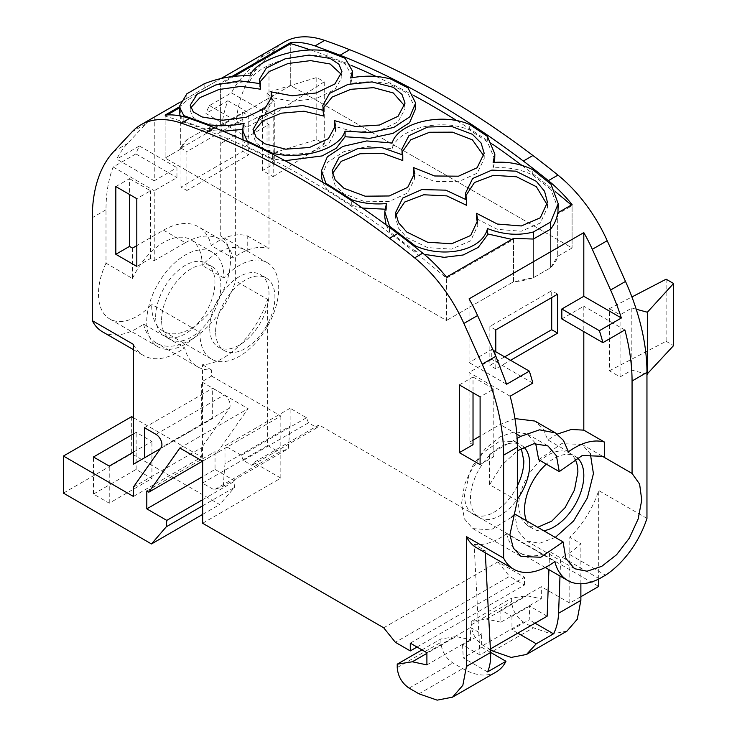 <?xml version="1.0" encoding="UTF-8"?>
<svg xmlns="http://www.w3.org/2000/svg" width="737" height="737" viewBox="0 0 737 737"><rect width="100%" height="100%" fill="white"/><g stroke="black" fill="none" stroke-linecap="round" stroke-linejoin="round"><path stroke-width="0.55" stroke-dasharray="3.69 2.76" d="M513.523 238.42L513.523 281.783L446.484 320.484L513.523 281.783L533.395 277.692L550.64 267.743L557.716 256.264L572.087 247.973L290.728 85.529L220.612 126.018L204.158 129.767L186.848 139.763L180.344 149.261L165.125 158.05L446.484 320.484L446.484 277.121M446.484 278.181L513.523 239.479L513.523 281.783A51.737 29.876 0 0 0 533.395 277.692L550.64 267.743A51.737 29.876 0 0 0 557.716 256.264L572.087 247.973L290.728 85.529L290.728 43.621L290.728 85.529L220.612 126.018A51.949 29.987 0 0 0 204.158 129.767L186.848 139.763A51.949 29.987 0 0 0 180.344 149.261L165.125 158.05L165.125 116.133A850.222 490.879 60 0 1 446.484 278.181L446.484 320.484L165.125 158.05L165.125 115.073M506.632 384.244L469.073 362.558L469.073 298.872M473.025 440.155L469.073 442.43L469.073 372.48L491.772 359.37L491.772 349.449L469.073 362.558M514.951 418.588L500.128 424.503L480.1 436.064M557.31 434.102L547.858 439.915L542.939 428.584L534.933 421.057M561.824 318.928L583.805 306.242L583.805 331.622M495.798 351.77L495.798 368.832L510.566 360.301M223.2 486.291L224.988 463.72L290.129 426.106L288.342 448.686L223.2 486.291L214.135 489.847L279.277 452.232L288.342 448.686M284.252 42.046A111.867 64.589 -120 0 0 275.389 49.13L257.093 68.734A167.787 96.869 -120 0 0 235.637 134.926L235.637 280.935L267.651 299.415L267.651 445.517L279.277 452.232M646.957 518.415L598.711 490.556A69.315 40.019 -60 0 1 569.802 537.245L580.876 543.639A69.315 40.019 -60 0 1 568.328 553.727L605.51 575.192M598.711 579.07L598.711 490.556M290.129 426.106L290.129 408.27L306.491 417.713L308.462 422.798L317.021 427.736L318.992 424.927L598.711 586.422M262.529 170.514L262.529 108.403L273.187 114.567L273.187 176.677L262.529 170.514L274.284 163.734L274.284 101.623L267.043 92.65L316.799 77.514L324.252 81.825L273.187 114.567M609.407 308.674L620.066 314.828L620.066 376.939L609.407 370.785L609.407 308.674L631.922 296.965M557.716 212.901L557.716 256.264L557.716 213.96L572.087 205.669L572.087 247.973L572.087 204.61M550.64 267.743L550.64 229.087L550.64 267.743M533.395 277.692L533.395 239.037L533.395 277.692M179.257 112.162L180.344 107.353L180.344 149.261L180.344 106.294L179.257 106.92M231.759 76.602L220.612 83.041L204.158 90.448L186.848 100.435L180.344 106.294M154.254 117.109A111.867 64.589 -120 0 0 145.751 123.973L127.455 143.577A167.787 96.869 -120 0 0 116.695 159.109L154.254 180.795L154.254 117.109L268.987 50.862A111.867 64.589 -120 0 0 260.483 57.735L242.187 77.339A167.787 96.869 -120 0 0 231.427 92.871L209.446 105.557A167.787 96.869 -120 0 0 205.927 113.452L247.006 137.165L247.006 127.243L268.987 114.548L231.427 92.871M133.434 496.462L201.671 457.06L201.671 447.635L229.364 408.215A8.393 4.846 -120 0 0 224.232 394.977L212.661 388.298L212.661 418.469L201.671 424.816L201.671 381.83L248.093 408.63L217.047 452.785L215.038 451.624L215.029 469.469L202.647 476.618M133.434 417.667L201.671 457.06M133.434 452.131L151.923 441.463L136.142 432.352L133.434 433.918M131.665 416.645L131.665 453.725L219.709 504.559L234.513 487.406L235.02 481.003L215.029 469.469M63.428 493.117L131.665 453.725M202.647 514.408L219.709 504.559M93.47 494.066L136.142 469.432L151.923 478.543L109.251 503.178L93.47 494.066L93.47 456.986M202.647 505.803L234.513 487.406M202.647 499.686L235.02 481.003M146.801 491.017L215.038 451.624M202.574 461.141L217.047 452.785M179.856 448.022L248.093 408.63M102.397 331.751A69.315 40.019 120 0 0 143.522 324.087L184.655 347.836A69.315 40.019 -60 0 0 197.571 366.786A69.315 40.019 -60 0 0 211.62 370.002L211.62 376.082L201.671 381.83M211.62 376.082L280.834 416.046L202.647 461.187M202.647 523.261L280.834 478.12L280.834 416.046M383.701 627.795L497.862 561.88L524.449 577.237L410.288 643.143M280.834 478.12L253.85 462.541L251.879 465.351L243.321 460.404L308.462 422.798M318.992 424.927L253.85 462.541M580.876 596.712L569.802 603.106L569.802 537.245M547.14 616.196L529.737 606.146L511.957 616.408L500.884 610.015L541.327 586.67L569.802 603.106M485.287 552.805L485.176 550.714L474.103 544.321L479.962 654.981L490.381 648.965M479.962 654.981L462.56 644.93L481.657 633.903L470.584 627.509L470.584 639.67L456.01 636.565L426.898 653.369M426.898 652.733L470.584 627.509M497.862 561.88L509.525 576.389L395.364 642.305M417.022 647.031L524.449 585.012L509.525 576.389M524.449 585.012L524.449 577.237M426.898 664.894L470.584 639.67M421.979 649.887L440.919 638.951L456.01 636.565M440.919 638.951L440.919 642.351C441.638 651.075 445.59 657.929 452.785 662.904L462.67 668.616C475.558 675.82 486.66 676.971 495.973 672.089M485.176 550.714A69.315 40.019 -60 0 1 476.544 547.757M474.103 544.321A69.315 40.019 120 0 0 506.595 533.708L554.85 561.566M132.494 248.111L132.494 278.494L105.999 263.201L105.999 209.769A167.787 96.869 -120 0 1 113.166 167.004L135.875 153.895A167.787 96.869 -120 0 1 139.394 146L116.695 159.109M143.522 324.087A69.315 40.019 120 0 0 156.437 343.037A69.315 40.019 120 0 0 235.637 280.935M105.999 263.201A54.566 31.507 120 0 0 109.767 318.974A54.566 31.507 120 0 0 151.739 304.445A55.69 32.152 120 0 0 163.255 331.235A55.69 32.152 120 0 0 206.563 315.897A55.69 32.152 120 0 0 220.732 235.96L220.732 143.531A167.787 96.869 -120 0 1 227.908 100.757L205.927 113.452M133.434 344.391A69.315 40.019 120 0 0 143.522 355.492A69.315 40.019 120 0 0 184.655 347.836M133.434 464.209L201.671 424.816M160.417 448.63L212.661 418.469M144.424 427.69L212.661 388.298M133.434 487.028L201.671 447.635M480.1 464.614L493.799 456.71L489.635 454.305L517.088 438.46M473.025 444.715L469.073 442.43M459.335 384.889L473.025 376.985L473.025 392.793M473.025 376.985L493.799 388.97L480.1 396.884M493.799 456.71L493.799 388.97M136.806 266.416L150.505 258.512L154.254 260.677L185.3 242.749L163.55 230.184L136.806 245.624M115.829 186.572L129.528 178.658L129.528 194.476M129.528 178.658L150.505 190.772L136.806 198.677M150.505 258.512L150.505 190.772M493.154 350.241L491.772 349.449M532.851 383.093L491.772 359.37M510.151 396.202L469.073 372.48M517.328 500.672L489.635 484.688L489.635 454.305M568.42 451.79L547.858 439.915M624.884 329.955L583.805 306.242M504.633 356.874L489.865 365.405L489.865 326.445L551.7 290.747L551.7 297.601M495.798 368.832L489.865 365.405M495.798 329.872L489.865 326.445M557.633 294.174L551.7 290.747M267.651 445.517L202.5 483.131L214.135 489.847M202.5 483.131L202.5 364.741A69.315 40.019 120 0 0 267.642 299.415M211.62 370.002L202.5 364.741M317.021 427.736L251.879 465.351M306.491 417.713L241.349 455.319L243.321 460.404M241.349 455.319L224.988 445.876L290.129 408.27M224.988 463.72L224.988 445.876M262.529 108.403L274.284 101.623M274.284 163.734L267.043 154.761L316.799 139.625L324.252 143.936L273.187 176.677M324.252 143.936L324.252 81.825M636.215 309.227L631.821 308.048L620.066 314.828M609.407 370.785L666.119 341.305L666.119 279.194M666.119 341.305L673.572 345.607M646.957 374.23L631.821 370.149L620.066 376.939M631.821 370.149L631.821 308.048M234.08 76.326L220.612 84.101L220.612 126.018L220.612 83.041M204.158 83.815L204.158 90.448M186.848 93.802L186.848 100.435M268.987 50.862L268.987 114.548M227.908 100.757L268.987 124.479L247.006 137.165M268.987 124.479L268.987 248.387A69.6 40.185 -60 0 0 233.03 258.153L211.279 245.596A69.6 40.185 -60 0 1 247.236 235.822L247.236 251.253L220.732 235.96M185.3 242.749A69.6 40.185 -60 0 1 220.105 239.295A69.6 40.185 -60 0 1 233.03 258.153M154.254 260.677L154.254 190.717L176.954 177.617L176.954 167.686L154.254 180.795M180.97 187.069L180.97 148.109L186.903 151.536L186.903 190.496L248.738 154.788L242.805 151.371L180.97 187.069L186.903 190.496M180.97 148.109L242.805 112.411L242.805 151.371M109.251 503.178L109.251 466.097M151.923 478.543L151.923 441.463M136.142 469.432L136.142 432.352M580.876 583.759L580.876 543.639M566.974 631.093L551.58 634.087L533.422 627.767L523.528 622.065C516.324 617.09 512.372 610.236 511.662 601.512L511.662 598.112L526.752 595.717L541.327 598.822L541.327 586.67M500.884 610.015L500.884 622.175L541.327 598.822M490.418 649.638L483.085 645.409C475.881 640.435 471.929 633.58 471.229 624.856L471.229 621.457L486.309 619.071L526.752 595.717M517.798 633.138L511.957 629.767L529.212 619.799L529.737 606.146M511.957 616.408L511.957 629.767M500.884 622.175L486.309 619.071M560 576.03L560.7 558.001L549.627 551.608L548.927 569.637M535.053 623.17L529.212 619.799M506.595 533.708A69.315 40.019 120 0 0 519.511 552.658A69.315 40.019 120 0 0 549.627 551.608M487.544 671.914L463.251 657.883L481.657 647.261L481.657 633.903M462.56 644.93L463.251 657.883M490.566 652.402L481.657 647.261M599.347 578.748L562.165 557.283A69.315 40.019 -60 0 1 560.7 558.001M538.71 459.741L561.649 443.674L582.018 444.402L590.337 453.752M555.293 537.43L539.622 543.28L526.338 540.857L517.586 530.557L514.813 514.058M511.506 517.337L490.842 529.94L472.841 528.595L464.476 518.968L461.546 503.611L464.476 484.872L472.841 465.591L485.361 448.704L500.119 436.783L514.887 431.642L527.406 434.075L535.679 443.499M489.635 484.688L501.814 465.259L517.328 450.768M562.165 557.283L568.328 553.727M139.394 146L176.954 167.686M135.875 153.895L176.954 177.617M113.166 167.004L154.254 190.717M132.494 278.494A54.566 31.507 -60 0 1 148.865 254.293A54.566 31.507 -60 0 1 190.837 239.755A54.566 31.507 -60 0 1 202.131 265.421A55.69 32.152 -60 0 1 245.439 250.083A55.69 32.152 -60 0 1 247.236 251.253M199.985 332.304A54.566 31.507 -60 0 1 158.022 346.832A54.566 31.507 -60 0 1 170.615 266.849A54.566 31.507 -60 0 1 212.588 252.312A54.566 31.507 -60 0 1 223.882 277.978A55.69 32.152 -60 0 1 267.199 262.639A55.69 32.152 -60 0 1 254.818 343.755A55.69 32.152 -60 0 1 211.51 359.094A55.69 32.152 -60 0 1 199.985 332.304L151.739 304.445M223.882 277.978L202.131 265.421M247.236 235.822L268.987 248.387M163.55 230.184A69.6 40.185 -60 0 1 198.354 226.738A69.6 40.185 -60 0 1 211.279 245.596M209.446 105.557L247.006 127.243M267.043 154.761L267.043 92.65M316.799 139.625L316.799 77.514M242.805 112.411L248.738 115.838L248.738 154.788M248.738 115.838L186.903 151.536M471.229 621.457L511.662 598.112M523.758 447.027A41.917 24.201 120 0 0 521.087 445.028A41.917 24.201 120 0 0 488.778 456.258A41.917 24.201 120 0 0 470.482 498.452A41.917 24.201 120 0 0 479.17 517.641A41.917 24.201 120 0 0 517.328 499.281M526.467 520.792A41.917 24.201 120 0 0 533.21 528.926A41.917 24.201 120 0 0 543.639 530.704M577.145 457.732A41.917 24.201 120 0 0 575.136 456.323A41.917 24.201 120 0 0 546.338 464.144M155.664 316.689A41.917 24.201 -60 0 1 173.96 274.505A41.917 24.201 -60 0 1 206.268 263.266A41.917 24.201 -60 0 1 214.946 282.464A41.917 24.201 -60 0 1 196.65 324.648A41.917 24.201 -60 0 1 164.342 335.879A41.917 24.201 -60 0 1 155.664 316.689M209.704 327.983A41.917 24.201 -60 0 1 228.009 285.79A41.917 24.201 -60 0 1 260.308 274.56A41.917 24.201 -60 0 1 268.996 293.75A41.917 24.201 -60 0 1 250.691 335.943A41.917 24.201 -60 0 1 218.392 347.173A41.917 24.201 -60 0 1 209.704 327.983M521.262 448.336L515.154 441.61L499.981 441.002L482.855 452.84L469.552 473.126L464.55 495.024A41.917 24.201 120 0 0 473.237 514.214A41.917 24.201 120 0 0 517.328 485.959M574.943 458.921A41.917 24.201 120 0 0 569.204 452.896A41.917 24.201 120 0 0 536.895 464.126A41.917 24.201 120 0 0 518.599 506.319L520.856 518.111L527.277 525.509L537.706 527.277M161.596 320.116A41.917 24.201 -60 0 1 179.892 277.923A41.917 24.201 -60 0 1 212.201 266.693A41.917 24.201 -60 0 1 220.879 285.882A41.917 24.201 -60 0 1 202.583 328.076A41.917 24.201 -60 0 1 170.275 339.306A41.917 24.201 -60 0 1 161.596 320.116M215.637 331.401A41.917 24.201 -60 0 1 233.942 289.217A41.917 24.201 -60 0 1 266.241 277.987A41.917 24.201 -60 0 1 274.929 297.177A41.917 24.201 -60 0 1 256.623 339.361A41.917 24.201 -60 0 1 224.324 350.591A41.917 24.201 -60 0 1 215.637 331.401M513.523 239.479L511.837 239.387M558.204 208.986L551.027 189.593L551.027 184.259M557.716 213.96L557.918 212.79M572.087 205.669A850.222 490.879 -120 0 0 571.35 205.033M555.587 191.86A850.222 490.879 -120 0 0 521.842 165.355M492.657 144.259A850.222 490.879 -120 0 0 457.014 120.748M413.927 95.589A850.222 490.879 -120 0 0 376.1 76.455M351.171 65.363A850.222 490.879 -120 0 0 310.894 50.052M220.612 84.101L249.917 81.319L249.917 75.8M179.966 115.893L183.817 121.144L183.817 116.759M180.344 107.353L179.257 107.98M167.225 114.926L165.125 116.133M424.19 254.329L415.3 251.243L415.3 247.181M415.3 251.243L389.523 231.685L389.523 227.392M384.954 209.188L386.446 209.05L384.797 217.268M386.114 224.877L389.523 231.685M362.438 208.046L351.724 205.328L326.288 189.114L326.288 184.48M494.84 159.514L487.433 141.955A850.222 490.879 60 0 0 469.699 130.099C440.91 117.561 397.713 128.735 392.176 148.616L367.459 146.516L344.105 151.546L327.523 162.278L321.525 176.263M322.511 182.159L326.288 189.114M551.027 189.593A850.222 490.879 60 0 0 532.759 175.093C520.35 169.105 507.139 166.737 493.127 167.99L494.647 162.38M249.917 81.319C255.518 65.427 298.715 50.973 327.044 56.786A850.222 490.879 60 0 1 345.165 63.898M415.613 108.68L407.994 93.544A850.222 490.879 60 0 0 390.923 84.737C378.302 81.254 364.879 80.886 350.655 83.622L352.378 77.671M352.424 76.63L345.174 63.898L345.174 58.297M285.053 160.703L272.579 158.906L272.579 154.162M243.118 139.929L247.153 146.525L272.579 158.906M242.473 129.399L244.113 129.067L242.445 135.765M223.191 131.278L209.63 130.532L209.63 125.852M183.817 121.144L209.63 130.532M532.768 175.084L532.768 169.676M386.446 209.05L386.446 203.523M392.176 148.616L392.176 143.006M469.699 130.099L469.699 124.516M487.433 136.419L487.433 141.955M493.127 167.99L493.127 162.508M350.655 83.622L350.655 77.993M407.994 93.544L407.994 87.906M247.153 141.78L247.153 146.525M244.113 129.067L244.113 123.457M271.787 99.08L272.193 101.844L265.209 113.728L246.582 122.738L222.795 125.843L202.002 122.517L193.278 117.395L190.201 110.716L190.671 107.897M341.572 74.594L341.94 77.357L334.902 89.582L316.145 98.592L292.165 101.384L271.17 97.505M260.391 89.195L259.341 84.985L259.774 82.175M335.197 128.459L335.519 131.269L328.499 144.203L309.835 153.029L285.882 154.834L264.813 149.427L256.089 142.895L253.04 135.037L253.399 132.218M404.742 105.981L405.037 108.763L398.054 121.909L379.444 130.67L355.547 132.153L334.487 126.267M323.746 116.05L322.723 111.269L323.064 108.44M414.36 176.088L414.59 178.861L407.589 193.002L388.943 201.57L365.027 201.735L343.949 193.859L335.206 185.641L332.147 176.355L332.415 173.582M483.969 156.041L484.191 158.787L477.189 173.167L458.534 181.68L434.637 181.505L413.586 173.14M402.78 160.537L401.776 155.019L402.034 152.237M477.594 222.924L477.769 225.605L470.63 240.833L451.615 249.106L427.552 247.604L406.723 237.434L398.505 228.129L395.622 218.014L395.833 215.287M547.269 204.895L547.444 207.567L540.313 223.025L521.299 231.215L497.3 229.345L476.572 218.696M466.668 205.347L465.48 198.686L465.683 195.987M390.923 84.737L390.923 79.089M327.044 56.786L327.044 51.221M351.724 205.328L351.724 200.796M275.389 49.13L260.483 57.735M145.751 123.973L132.052 131.877M397.234 667.575L440.919 642.351M409.099 688.128L452.785 662.904M418.994 693.83L462.67 668.616M113.765 151.49L127.455 143.577M105.999 209.769L92.3 217.682M235.637 134.926L220.732 143.531M155.995 434.369L224.232 394.977M229.364 408.215L161.136 447.608M516.803 434.139L500.128 424.503M257.093 68.734L242.187 77.339M492.979 651.121L533.422 627.767M483.085 645.409L523.528 622.065M471.229 624.856L511.662 601.512M221.082 78.518L180.252 102.093M133.434 349.67L143.522 355.492M197.571 366.786L156.437 343.037M545.223 567.499L519.511 552.658M574.593 568.715L526.338 540.857M582.018 444.402L602.59 456.277M472.841 528.595L521.096 556.453M527.406 434.075L547.969 445.949M158.022 346.832L109.767 318.974M211.51 359.094L163.255 331.235M267.199 262.639L245.439 250.083M220.105 239.295L198.354 226.738M212.588 252.312L190.837 239.755M473.237 514.214L479.17 517.641M515.154 441.61L521.087 445.028M527.277 525.509L533.21 528.926M569.204 452.896L575.136 456.323M212.201 266.693L206.268 263.266M170.275 339.306L164.342 335.879M266.241 277.987L260.308 274.56M224.324 350.591L218.392 347.173M341.94 77.357L341.94 72.051M259.341 84.985L259.341 79.605M190.201 110.716L190.201 105.207M272.193 101.844L272.193 96.252M405.046 108.763L405.046 103.134M322.723 111.269L322.723 105.64M253.031 135.037L253.031 129.417M335.519 131.269L335.519 125.631M484.191 158.787L484.191 153.278M401.776 155.019L401.776 149.418M332.138 176.355L332.138 170.735M414.59 178.861L414.59 173.315M547.444 207.567L547.444 202.279M465.48 198.686L465.48 193.241M395.612 218.014L395.612 212.523M477.769 225.605L477.769 220.529"/><path stroke-width="1.11" d="M417.022 647.031L410.288 650.918L410.288 643.143L426.898 652.733L426.898 664.894L412.324 661.78L397.234 664.175L397.234 667.575C397.943 676.299 401.895 683.153 409.099 688.128L418.994 693.83L437.152 700.15L452.546 697.156L462.836 685.318L466.457 666.432L466.457 536.665L503.629 558.121A69.315 40.019 120 0 0 513.717 569.222A69.315 40.019 120 0 0 522.349 572.179A69.315 40.019 120 0 0 554.85 561.566A69.315 40.019 -60 0 0 567.766 580.516A69.315 40.019 -60 0 0 597.873 579.466A69.315 40.019 -60 0 0 599.347 578.748L605.51 575.192A69.315 40.019 -60 0 0 618.057 565.104A69.315 40.019 -60 0 0 646.957 518.415L646.957 372.406A167.787 96.869 -120 0 0 625.501 281.433L607.205 240.704A111.867 64.589 -120 0 0 557.964 175.111L548.374 180.648A111.867 64.589 -120 0 1 572.087 204.61L557.716 212.901C556.767 218.981 554.408 224.38 550.64 229.087L533.395 239.037L513.523 238.42L446.484 277.121A111.867 64.589 -120 0 0 422.771 253.169A839.047 484.43 -120 0 0 397.74 233.555A839.001 484.402 -120 0 0 214.458 127.741A839.047 484.421 -120 0 0 189.427 118.445A111.867 64.589 -120 0 0 165.125 115.073L179.257 106.92M607.205 240.704L592.308 249.309A111.867 64.589 -120 0 0 583.805 232.625L469.073 298.872A111.867 64.589 -120 0 1 477.576 315.547L463.877 323.451A111.867 64.589 -120 0 0 414.636 257.867A839.047 484.43 -120 0 0 389.606 238.254A839.001 484.402 -120 0 0 206.323 132.43A839.047 484.421 -120 0 0 181.293 123.143A111.867 64.589 -120 0 0 140.914 124.802A111.867 64.589 -120 0 0 132.052 131.877L113.765 151.49A167.787 96.869 -120 0 0 92.3 217.682L92.3 320.65L133.434 344.391L133.434 464.209L144.424 457.861L144.424 427.69L155.995 434.369A8.393 4.846 -120 0 1 161.136 447.608L133.434 487.028L133.434 496.462L63.428 456.037L63.428 493.117L151.472 543.952L166.276 526.798L166.783 520.396L202.647 499.686M410.288 650.918L395.364 642.305L383.701 627.795L202.647 523.261L202.647 461.187L179.856 448.022L148.81 492.178L146.801 491.017L146.801 508.862L166.783 520.396M503.629 558.121L503.629 455.153A167.787 96.869 -120 0 0 482.173 364.189L463.877 323.451M459.335 452.629L459.335 384.889L480.1 396.884L480.1 464.614L459.335 452.629L473.025 444.715L473.025 392.793M115.829 254.302L136.806 266.416L136.806 198.677L115.829 186.572L115.829 254.302L129.528 246.398L132.494 248.111L136.806 245.624M477.576 315.547L495.863 356.275L482.173 364.189M583.805 232.625L583.805 296.311L561.824 309.006L561.824 318.928L602.912 342.65L624.884 329.955A167.787 96.869 -120 0 1 632.06 381.011L632.06 473.43L639.615 484.08L641.752 500.045L638.15 518.986L629.334 538.148L616.583 554.731L601.779 566.32L587.057 571.221L574.593 568.715L565.841 558.416L563.068 541.916L540.811 557.255L521.096 556.453L513.311 548.024L509.903 534.74L517.328 500.672L517.328 447.248A167.787 96.869 -120 0 0 510.151 396.202L532.851 383.093A167.787 96.869 -120 0 0 529.332 371.135L506.632 384.244L495.863 356.275M480.1 436.064L473.025 440.155M583.805 331.622L583.805 430.141L604.377 442.016C593.635 439.141 581.65 442.393 568.42 451.79L563.501 440.459L555.495 432.932L534.933 421.057L514.951 418.588M583.805 430.141L571.276 429.468L557.31 434.102M510.566 360.301L557.633 333.124L551.7 329.706L504.633 356.874M495.798 351.77L495.798 329.872L557.633 294.174L557.633 333.124M592.308 249.309L610.604 290.037A167.787 96.869 -120 0 1 621.365 317.997L583.805 296.311M557.964 175.111A839.047 484.43 -120 0 0 532.934 155.507A839.001 484.402 -120 0 0 349.66 49.683A839.047 484.421 -120 0 0 324.63 40.397A111.867 64.589 -120 0 0 284.252 42.046L221.082 78.518M580.876 596.712L598.711 586.422L598.711 579.07M548.374 180.648A839.047 484.43 -120 0 0 523.344 161.044C462.256 114.806 401.158 79.532 340.07 55.22L315.04 45.934C306.426 42.967 298.328 41.843 290.728 42.562L231.759 76.602M310.894 50.052A850.222 490.879 -120 0 0 290.728 43.621L290.728 42.562M63.428 456.037L131.665 416.645L133.434 417.667M133.434 433.918L93.47 456.986L109.251 466.097L133.434 452.131M151.472 543.952L202.647 514.408M166.276 526.798L202.647 505.803M146.801 508.862L202.647 476.618M148.81 492.178L202.574 461.141M490.381 648.965L547.14 616.196L548.927 569.637M412.324 661.78L426.898 653.369M397.234 664.175L421.979 649.887M495.973 672.089L496.231 671.941C500.322 669.555 503.564 666.008 505.96 661.282L487.544 671.914C489.948 666.57 490.953 660.094 490.575 652.512L485.287 552.805M513.717 569.222L476.544 547.757A69.315 40.019 -60 0 1 466.457 536.665M92.3 320.65A69.315 40.019 120 0 0 102.397 331.751L133.434 349.67M144.424 457.861L160.417 448.63M517.088 438.46L520.691 436.378L516.803 434.139M129.528 194.476L129.528 246.398M529.332 371.135L493.154 350.241M555.495 432.932L539.53 429.828L520.691 436.378M604.377 442.016L604.377 457.447L632.06 473.43M602.912 342.65A167.787 96.869 -120 0 0 599.384 330.692L561.824 309.006M621.365 317.997L599.384 330.692M551.7 297.601L551.7 329.706M631.922 296.965L666.119 279.194L673.572 283.496L647.362 312.23L636.215 309.227M673.572 283.496L673.572 345.607L646.957 374.23M490.418 649.638L492.979 651.121L511.146 657.432L526.531 654.447L536.26 643.788L553.505 633.829C556.555 628.108 558.241 621.245 558.572 613.248L580.876 600.369L580.876 583.759M580.876 600.369L577.264 619.255L566.974 631.093L526.54 654.438M536.26 643.788L517.798 633.138M558.572 613.248L560 576.03M553.505 633.829L535.053 623.17M505.96 661.282L490.566 652.402M563.068 541.916L514.813 514.058L511.506 517.337M590.337 453.752L593.423 473.615L587.38 497.908L573.598 520.967L555.293 537.43M517.328 450.768L533.883 443.72L547.969 445.949L556.453 455.825L559.272 471.616L538.71 459.741L535.679 443.499M559.272 471.616L582.212 455.549L602.59 456.277L604.377 457.447M647.362 374.341L647.362 312.23M517.328 499.281A41.917 24.201 120 0 0 529.765 464.218A41.917 24.201 120 0 0 523.758 447.027M546.338 464.144A41.917 24.201 120 0 0 524.532 509.737A41.917 24.201 120 0 0 526.467 520.792M543.639 530.704A41.917 24.201 120 0 0 583.815 475.512A41.917 24.201 120 0 0 577.145 457.732M517.328 485.959A41.917 24.201 120 0 0 523.841 460.8L521.262 448.336M537.706 527.277L551.792 521.133L565.067 507.664L574.482 489.967L577.882 472.085A41.917 24.201 120 0 0 574.943 458.921M533.395 239.037L533.395 231.98C518.599 235.886 503.316 234.753 487.572 228.581L486.945 230.414C480.156 251.179 442.799 258.309 415.3 245.854L389.523 226.213L389.523 227.392M511.837 239.387L487.572 233.896L487.572 228.581M533.395 231.98L550.64 222.03L558.204 203.725L551.027 184.259L532.768 169.676C520.359 163.66 507.148 161.274 493.127 162.508L494.84 154.015L487.433 136.419L469.699 124.516C440.947 111.95 397.75 123.079 392.176 143.006L366.759 140.933L342.963 146.377L327.302 156.889L321.525 170.643L326.288 184.48M550.64 229.087L550.64 222.03M557.918 212.79L558.204 203.725M571.35 205.033A850.222 490.879 -120 0 0 555.587 191.86M521.842 165.355A850.222 490.879 -120 0 0 492.657 144.259M457.014 120.748A850.222 490.879 -120 0 0 413.927 95.589M376.1 76.455A850.222 490.879 -120 0 0 351.171 65.363M290.728 43.621L234.08 76.326M183.817 116.759L183.817 115.617L179.257 106.672L186.848 93.802L204.158 83.815C218.917 77.929 234.173 75.257 249.917 75.8C255.509 59.955 298.559 45.473 327.044 51.221L345.174 58.297L352.424 71.01L350.655 77.993C364.889 75.257 378.311 75.625 390.923 79.089L407.994 87.906L415.622 103.051L409.79 116.814L393.825 127.4L370.214 132.669L345.082 131.112L344.437 132.706C337.574 150.081 300.374 160.049 272.579 153.268L272.579 154.162M179.257 106.828L179.966 115.893M179.257 107.98L167.225 114.926M487.572 233.896L486.945 235.72L478.202 247.411L463.158 254.993L444.181 257.342L424.19 254.329M415.3 247.181L415.3 245.854M351.724 200.796L351.724 199.764L354.552 200.63C364.981 203.615 375.612 204.573 386.446 203.523L384.797 211.759L384.797 217.268L386.114 224.877M384.954 209.188L362.438 208.046M321.525 170.643L321.525 176.263L322.511 182.159M494.647 162.38L494.84 154.015M352.378 77.671L352.424 71.01M285.053 160.703L322.18 155.912L336.21 148.284L345.082 136.75L369.753 138.335L393.07 133.333L409.634 122.609L415.613 108.68L415.622 103.051M209.63 125.852L209.63 124.949C220.713 126.303 232.21 125.806 244.113 123.457L242.445 130.145L243.118 139.929M242.473 129.399L223.191 131.278M183.817 115.617L209.63 124.949M384.797 211.759L389.523 226.213M345.082 136.75L345.082 131.112M242.445 130.145L247.153 140.896L272.579 153.268M247.153 140.896L247.153 141.78M190.671 107.897L200.031 97.588L218.806 89.536L241.119 86.349L260.391 89.195L260.391 83.64L259.341 79.439L266.343 68.053L285.136 58.813L309.125 55.063L330.112 58.407L338.863 64.156L341.95 71.738L334.92 83.944L316.164 92.973L292.174 95.773L271.17 91.913L272.193 96.252L265.173 108.155L246.296 117.211L222.565 120.26L202.002 116.962L193.287 111.867L190.21 105.207L197.203 94.133L215.794 84.939L239.571 80.858L260.391 83.64M271.17 91.913L271.17 97.505L271.787 99.08M259.774 82.175L269.116 71.572L288.02 63.52L310.59 60.618L330.112 63.99L341.572 74.594M253.399 132.218L262.519 121.015L281.322 113.176L304.012 111.213L323.746 116.05L323.746 110.412L322.723 105.64L329.577 93.369L348.021 84.386L372.093 81.908L393.282 87.316L401.987 94.419L405.046 103.134L398.054 116.28L379.435 125.041L355.538 126.515L334.487 120.628L335.519 125.631L328.343 138.703L309.485 147.483L285.698 149.187L264.813 143.789L256.098 137.275L253.031 129.417L260.087 117.22L278.789 108.21L302.677 105.511L323.746 110.412M334.487 120.628L334.487 126.267L335.197 128.459M323.064 108.44L332.12 97.063L350.858 89.306L373.539 87.657L393.282 92.954L404.742 105.981M332.415 173.582L341.249 161.32L359.988 153.747L382.853 153.324L402.78 160.537L402.78 154.945L401.776 149.418L408.934 135.654L427.746 127.022L451.505 126.414L472.389 134.281L481.114 143.07L484.191 153.278L477.125 167.741L458.488 176.198L434.646 175.977L413.586 167.575L414.59 173.315L407.718 187.355L389.256 195.968L365.156 196.199L343.949 188.267L335.206 180.04L332.138 170.735L339.14 157.35L357.777 148.598L381.692 147.547L402.78 154.945M413.586 167.575L413.586 173.14L414.36 176.088M402.034 152.237L410.841 139.763L429.579 132.255L452.463 132.163L472.389 139.846L483.969 156.041M395.833 215.287L404.659 202.039L423.72 194.761L446.852 195.895L466.668 205.347L466.668 199.92L465.48 193.241L472.657 178.501L491.865 170.1L515.845 171.168L536.352 181.339L544.551 191.27L547.444 202.279L540.304 217.793L521.354 225.955L497.337 224.039L476.572 213.315L477.779 220.243L470.676 235.481L451.67 243.763L427.552 242.224L406.723 231.998L398.505 222.657L395.622 212.523L402.752 198.05L421.757 189.575L445.821 190.164L466.668 199.92M476.572 213.315L476.572 218.696L477.594 222.924M465.683 195.987L474.444 182.527L493.495 175.314L516.6 176.797L536.352 186.71L547.269 204.895M351.724 199.764L326.288 183.513M422.771 253.169L414.636 257.867M397.74 233.555L389.606 238.254M625.501 281.433L610.604 290.037M532.934 155.507L523.344 161.044M324.63 40.397L315.04 45.934M189.427 118.445L181.293 123.143M214.458 127.741L206.323 132.439M466.457 666.432L490.575 652.512M632.06 381.011L646.957 372.406M503.629 455.153L517.328 447.248M349.66 49.692L340.07 55.229M180.252 102.093L140.914 124.802M452.546 697.156L496.231 671.941M567.766 580.516L545.223 567.499"/></g></svg>
